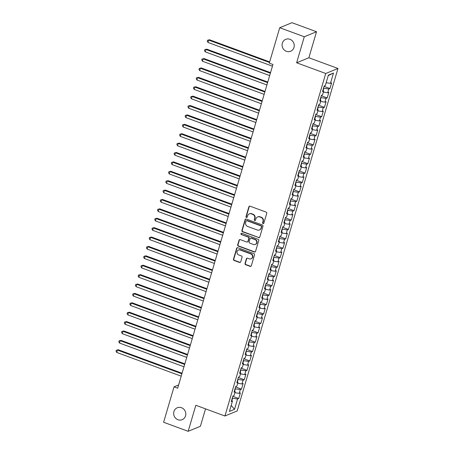 <?xml version="1.0" encoding="UTF-8"?>
<svg xmlns="http://www.w3.org/2000/svg" width="454" height="454" viewBox="0 0 454 454"><rect width="100%" height="100%" fill="white"/><g stroke="black" fill="none" stroke-linecap="round" stroke-linejoin="round"><path stroke-width="0.68" d="M263.048 223.567A0.692 0.647 -112.3 0 0 263.859 223.147L266.742 213.352A0.987 0.925 -112.3 0 0 266.123 212.103L250.052 206.184A0.987 0.925 -112.3 0 0 248.888 206.78L246.006 216.575A0.692 0.647 -112.3 0 0 246.891 217.443A0.692 0.647 -112.3 0 0 247.254 217.035L247.629 215.769A3.161 2.957 -112.3 0 1 251.357 213.868L252.691 214.362A3.161 2.957 -112.3 0 1 254.683 218.363L254.308 219.634A0.692 0.647 -112.3 0 0 255.193 220.502A0.692 0.647 -112.3 0 0 255.557 220.094L255.931 218.822A3.161 2.957 -112.3 0 1 259.66 216.927L260.993 217.421A3.161 2.957 -112.3 0 1 262.985 221.421L262.611 222.687A0.692 0.647 -112.3 0 0 263.048 223.567M257.588 216.95L257.917 216.813A3.161 2.957 -112.3 0 1 259.989 216.791L261.328 217.284A3.161 2.957 -112.3 0 1 263.314 221.285L262.94 222.551A0.692 0.647 -112.3 0 0 263.655 223.464M249.581 206.144A0.987 0.925 -112.3 0 0 249.218 206.644L246.335 216.439A0.692 0.647 -112.3 0 0 247.05 217.352M249.286 213.896L249.615 213.76A3.161 2.957 -112.3 0 1 251.686 213.732L253.026 214.226A3.161 2.957 -112.3 0 1 255.012 218.226L254.637 219.498A0.692 0.647 -112.3 0 0 255.352 220.411M181.504 407.709A6.441 6.021 -112.3 0 0 177.287 407.76A6.441 6.021 -112.3 0 0 173.661 413.798A6.441 6.021 -112.3 0 0 177.962 419.734A6.441 6.021 -112.3 0 0 182.179 419.683A6.441 6.021 -112.3 0 0 185.805 413.645A6.441 6.021 -112.3 0 0 181.504 407.709M289.936 39.282A6.441 6.021 -112.3 0 0 285.719 39.339A6.441 6.021 -112.3 0 0 282.093 45.372A6.441 6.021 -112.3 0 0 286.395 51.308A6.441 6.021 -112.3 0 0 290.611 51.257A6.441 6.021 -112.3 0 0 294.237 45.218A6.441 6.021 -112.3 0 0 289.936 39.282M245.024 263.456A0.987 0.925 -112.3 0 0 245.642 264.705L250.154 266.367A0.987 0.925 -112.3 0 0 251.317 265.772L254.518 254.893A0.987 0.925 -112.3 0 0 253.899 253.638L237.828 247.725A0.987 0.925 -112.3 0 0 236.665 248.315L233.464 259.2A0.987 0.925 -112.3 0 0 234.082 260.448L239.53 262.452A0.987 0.925 -112.3 0 0 240.694 261.862L242.061 257.202A0.987 0.925 -112.3 0 0 241.443 255.954L238.742 254.961A2.645 2.469 -112.3 0 1 238.463 250.046A2.645 2.469 -112.3 0 1 240.194 250.023L250.773 253.922A2.645 2.469 -112.3 0 1 251.051 258.831A2.645 2.469 -112.3 0 1 249.32 258.854L247.555 258.207A0.987 0.925 -112.3 0 0 246.391 258.797L245.024 263.456L245.353 263.32A0.987 0.925 -112.3 0 0 245.977 264.568L250.483 266.231A0.987 0.925 -112.3 0 0 250.954 266.271M177.673 388.181L272.945 64.474L269.307 63.134L279.732 27.717L304.288 36.763L296.627 62.783L325.734 73.497L224.929 415.995L195.827 405.28L188.166 431.3L163.61 422.26L174.035 386.842L177.673 388.181M258.593 237.686A0.987 0.925 -112.3 0 0 259.756 237.096L262.957 226.217A0.987 0.925 -112.3 0 0 262.338 224.963L246.267 219.049A0.987 0.925 -112.3 0 0 245.103 219.64L241.903 230.518A0.987 0.925 -112.3 0 0 242.521 231.773L258.922 237.556A0.987 0.925 -112.3 0 0 259.399 237.595M258.74 240.552L255.534 251.431A0.987 0.925 -112.3 0 1 254.371 252.027L238.305 246.108A0.987 0.925 -112.3 0 1 237.68 244.859L239.054 240.2A0.987 0.925 -112.3 0 1 240.217 239.61L246.732 242.01A0.987 0.925 -112.3 0 0 247.895 241.414L248.809 238.327A0.987 0.925 -112.3 0 0 248.185 237.073L241.403 234.576A0.692 0.647 -112.3 0 1 241.329 233.294A0.692 0.647 -112.3 0 1 241.778 233.288L258.116 239.303A0.987 0.925 -112.3 0 1 258.74 240.552M325.734 73.497L337.969 68.48L237.164 410.978L224.929 415.995M324.054 86.356L329.956 88.53L331.619 82.895L330.444 83.377L333.486 73.043L328.39 75.131L325.348 85.465L324.179 85.948L322.516 91.583L323.691 91.101L322.584 94.858L321.409 95.34L319.752 100.975L320.927 100.493L319.82 104.255L318.646 104.732L316.988 110.373L318.163 109.891L317.057 113.648L315.882 114.13L314.225 119.765L315.399 119.283L314.293 123.04L313.118 123.522L311.461 129.157L312.63 128.675L311.529 132.432L310.354 132.914L308.692 138.549L309.866 138.073L308.76 141.83L307.591 142.312L305.928 147.947L307.103 147.465L305.996 151.222L304.821 151.704L303.164 157.339L304.339 156.857L303.232 160.614L302.058 161.096L300.4 166.732L301.575 166.249L300.469 170.012L299.294 170.488L297.637 176.129L298.811 175.647L297.705 179.404L296.53 179.886L294.873 185.521L296.042 185.039L294.935 188.796L293.766 189.278L292.104 194.914L293.278 194.431L292.172 198.188L290.997 198.67L289.34 204.311L290.515 203.829L289.408 207.586L288.233 208.068L286.576 213.703L287.751 213.221L286.644 216.978L285.47 217.46L283.812 223.096L284.987 222.613L283.881 226.37L282.706 226.852L281.049 232.488L282.218 232.011L281.117 235.768L279.942 236.25L278.279 241.886L279.454 241.403L278.347 245.16L277.178 245.642L275.516 251.278L276.69 250.795L275.584 254.552L274.409 255.034L272.752 260.67L273.927 260.187L272.82 263.95L271.645 264.427L269.988 270.068L271.163 269.585L270.056 273.342L268.882 273.824L267.224 279.46L268.399 278.977L267.293 282.734L266.118 283.217L264.461 288.852L265.63 288.369L264.529 292.126L263.354 292.609L261.691 298.244L262.866 297.767L261.759 301.524L260.585 302.006L258.928 307.642L260.102 307.159L258.996 310.916L257.821 311.399L256.164 317.034L257.339 316.551L256.232 320.308L255.057 320.791L253.4 326.426L254.575 325.949L253.468 329.706L252.293 330.183L250.636 335.824L251.805 335.341L250.704 339.098L249.53 339.581L247.867 345.216L249.042 344.734L247.935 348.49L246.766 348.973L245.103 354.608L246.278 354.126L245.171 357.888L243.997 358.365L242.34 364.006L243.514 363.523L242.408 367.28L241.233 367.763L239.576 373.398L240.751 372.916L239.644 376.672L238.469 377.155L236.812 382.79L237.987 382.308L236.88 386.065L235.705 386.547L234.048 392.182L235.217 391.706L234.116 395.462L232.942 395.945L231.279 401.58L232.454 401.098L231.619 400.422M329.956 88.53L328.781 89.012L327.68 92.769L323.401 92.083M321.29 95.754L327.192 97.922L328.849 92.287L327.68 92.769M327.192 97.922L326.017 98.404L324.911 102.161L320.637 101.475M318.526 105.146L324.428 107.32L326.086 101.685L324.911 102.161M324.428 107.32L323.254 107.802L322.147 111.559L317.874 110.872M315.763 114.539L321.665 116.712L323.322 111.077L322.147 111.559M321.665 116.712L320.49 117.194L319.383 120.951L315.11 120.265M312.999 123.931L318.901 126.104L320.558 120.469L319.383 120.951M318.901 126.104L317.726 126.587L316.62 130.343L312.346 129.657M310.23 133.328L316.132 135.502L317.794 129.861L316.62 130.343M316.132 135.502L314.962 135.984L313.856 139.741L309.577 139.055M307.466 142.721L313.368 144.894L315.031 139.259L313.856 139.741M313.368 144.894L312.193 145.376L311.092 149.133L306.813 148.447M304.702 152.113L310.604 154.286L312.261 148.651L311.092 149.133M310.604 154.286L309.429 154.769L308.323 158.525L304.049 157.839M301.938 161.511L307.84 163.684L309.497 158.043L308.323 158.525M307.84 163.684L306.666 164.161L305.559 167.923L301.286 167.231M299.175 170.903L305.077 173.076L306.734 167.441L305.559 167.923M305.077 173.076L303.902 173.559L302.795 177.315L298.522 176.629M296.405 180.295L302.313 182.468L303.97 176.833L302.795 177.315M302.313 182.468L301.138 182.951L300.032 186.708L295.753 186.021M293.642 189.693L299.544 191.86L301.206 186.225L300.032 186.708M299.544 191.86L298.369 192.343L297.268 196.1L292.989 195.413M290.878 199.085L296.78 201.258L298.437 195.623L297.268 196.1M296.78 201.258L295.605 201.741L294.498 205.497L290.225 204.811M288.114 208.477L294.016 210.65L295.673 205.015L294.498 205.497M294.016 210.65L292.841 211.133L291.735 214.89L287.461 214.203M285.35 217.869L291.252 220.042L292.909 214.407L291.735 214.89M291.252 220.042L290.078 220.525L288.971 224.282L284.698 223.595M282.587 227.267L288.489 229.44L290.146 223.799L288.971 224.282M288.489 229.44L287.314 229.917L286.207 233.679L281.934 232.993M279.817 236.659L285.719 238.832L287.382 233.197L286.207 233.679M285.719 238.832L284.55 239.315L283.444 243.072L279.165 242.385M277.053 246.051L282.956 248.224L284.618 242.589L283.444 243.072M282.956 248.224L281.781 248.707L280.68 252.464L276.401 251.777M274.29 255.449L280.192 257.622L281.849 251.981L280.68 252.464M280.192 257.622L279.017 258.099L277.91 261.856L273.637 261.169M271.526 264.841L277.428 267.014L279.085 261.379L277.91 261.856M277.428 267.014L276.253 267.497L275.147 271.254L270.873 270.567M268.762 274.233L274.664 276.407L276.321 270.771L275.147 271.254M274.664 276.407L273.49 276.889L272.383 280.646L268.11 279.959M265.999 283.625L271.901 285.799L273.558 280.163L272.383 280.646M271.901 285.799L270.726 286.281L269.619 290.038L265.34 289.351M263.229 293.023L269.131 295.196L270.794 289.561L269.619 290.038M269.131 295.196L267.962 295.679L266.856 299.436L262.577 298.749M260.465 302.415L266.367 304.589L268.025 298.953L266.856 299.436M266.367 304.589L265.193 305.071L264.086 308.828L259.813 308.141M257.702 311.807L263.604 313.981L265.261 308.345L264.086 308.828M263.604 313.981L262.429 314.463L261.322 318.22L257.049 317.533M254.938 321.205L260.84 323.379L262.497 317.738L261.322 318.22M260.84 323.379L259.665 323.855L258.559 327.618L254.285 326.931M252.174 330.597L258.076 332.771L259.733 327.135L258.559 327.618M258.076 332.771L256.902 333.253L255.795 337.01L251.522 336.323M249.405 339.989L255.307 342.163L256.97 336.527L255.795 337.01M255.307 342.163L254.138 342.645L253.031 346.402L248.752 345.715M246.641 349.387L252.543 351.555L254.206 345.92L253.031 346.402M252.543 351.555L251.368 352.037L250.268 355.794L245.989 355.107M243.877 358.779L249.779 360.953L251.437 355.317L250.268 355.794M249.779 360.953L248.605 361.435L247.498 365.192L243.225 364.505M241.114 368.171L247.016 370.345L248.673 364.71L247.498 365.192M247.016 370.345L245.841 370.827L244.734 374.584L240.461 373.897M238.35 377.563L244.252 379.737L245.909 374.102L244.734 374.584M244.252 379.737L243.077 380.219L241.971 383.976L237.697 383.289M235.586 386.961L241.488 389.135L243.145 383.494L241.971 383.976M241.488 389.135L240.314 389.617L239.207 393.374L234.928 392.687M232.817 396.353L238.719 398.527L240.382 392.892L239.207 393.374M238.719 398.527L237.55 399.009L234.508 409.343L229.412 411.432L232.454 401.098M235.217 391.706L234.389 391.025M231.875 400.627L232.584 398.209L232.3 398.107M237.55 399.009L232.584 398.209M234.508 409.343L231.182 405.416M237.987 382.308L237.153 381.632M234.639 391.234L235.354 388.817L235.07 388.715M240.314 389.617L235.354 388.817M240.751 372.916L239.916 372.24M237.408 381.837L238.117 379.425L237.834 379.317M243.077 380.219L238.117 379.425M243.514 363.523L242.68 362.842M240.172 372.445L240.881 370.027L240.597 369.925M245.841 370.827L240.881 370.027M246.278 354.126L245.444 353.45M242.935 363.052L243.645 360.635L243.361 360.533M248.605 361.435L243.645 360.635M249.042 344.734L248.213 344.058M245.699 353.655L246.409 351.243L246.125 351.135M251.368 352.037L246.409 351.243M251.805 335.341L250.977 334.666M248.463 344.263L249.172 341.851L248.894 341.743M254.138 342.645L249.172 341.851M254.575 325.949L253.741 325.268M251.227 334.87L251.942 332.453L251.658 332.351M256.902 333.253L251.942 332.453M257.339 316.551L256.504 315.876M253.996 325.478L254.705 323.061L254.422 322.959M259.665 323.855L254.705 323.061M260.102 307.159L259.268 306.484M256.76 316.08L257.469 313.669L257.185 313.561M262.429 314.463L257.469 313.669M262.866 297.767L262.032 297.086M259.523 306.688L260.233 304.271L259.949 304.169M265.193 305.071L260.233 304.271M265.63 288.369L264.801 287.694M262.287 297.296L262.997 294.879L262.713 294.777M267.962 295.679L262.997 294.879M268.399 278.977L267.565 278.302M265.051 287.898L265.766 285.487L265.482 285.379M270.726 286.281L265.766 285.487M271.163 269.585L270.329 268.904M267.82 278.506L268.53 276.094L268.246 275.987M273.49 276.889L268.53 276.094M273.927 260.187L273.092 259.512M270.584 269.114L271.293 266.697L271.01 266.594M276.253 267.497L271.293 266.697M276.69 250.795L275.856 250.12M273.348 259.716L274.057 257.304L273.773 257.202M279.017 258.099L274.057 257.304M279.454 241.403L278.625 240.728M276.111 250.324L276.821 247.912L276.537 247.805M281.781 248.707L276.821 247.912M282.218 232.011L281.389 231.33M278.875 240.932L279.585 238.515L279.301 238.412M284.55 239.315L279.585 238.515M284.987 222.613L284.153 221.938M281.639 231.54L282.354 229.122L282.07 229.02M287.314 229.917L282.354 229.122M287.751 213.221L286.917 212.546M284.408 222.142L285.118 219.73L284.834 219.623M290.078 220.525L285.118 219.73M290.515 203.829L289.68 203.148M287.172 212.75L287.881 210.333L287.598 210.23M292.841 211.133L287.881 210.333M293.278 194.431L292.444 193.756M289.936 203.358L290.645 200.94L290.361 200.838M295.605 201.741L290.645 200.94M296.042 185.039L295.214 184.364M292.699 193.96L293.409 191.548L293.125 191.44M298.369 192.343L293.409 191.548M298.811 175.647L297.977 174.966M295.463 184.568L296.178 182.156L295.894 182.048M301.138 182.951L296.178 182.156M301.575 166.249L300.741 165.574M298.227 175.176L298.942 172.758L298.658 172.656M303.902 173.559L298.942 172.758M304.339 156.857L303.505 156.182M300.996 165.784L301.706 163.366L301.422 163.264M306.666 164.161L301.706 163.366M307.103 147.465L306.268 146.79M303.76 156.386L304.469 153.974L304.186 153.866M309.429 154.769L304.469 153.974M309.866 138.073L309.038 137.392M306.524 146.994L307.233 144.576L306.949 144.474M312.193 145.376L307.233 144.576M312.63 128.675L311.802 128M309.288 137.602L309.997 135.184L309.713 135.082M314.962 135.984L309.997 135.184M315.399 119.283L314.565 118.608M312.051 128.204L312.766 125.792L312.483 125.684M317.726 126.587L312.766 125.792M318.163 109.891L317.329 109.21M314.821 118.812L315.53 116.394L315.246 116.292M320.49 117.194L315.53 116.394M320.927 100.493L320.093 99.818M317.584 109.42L318.294 107.002L318.01 106.9M323.254 107.802L318.294 107.002M323.691 91.101L322.856 90.425M320.348 100.022L321.057 97.61L320.774 97.502M326.017 98.404L321.057 97.61M323.112 90.63L323.821 88.218L323.537 88.11M328.781 89.012L323.821 88.218M178.621 384.964L174.035 386.842M188.166 431.3L200.401 426.283L205.531 408.855M296.627 62.783L308.862 57.76L316.523 31.74L304.288 36.763M316.523 31.74L291.967 22.7L279.732 27.717M308.862 57.76L337.969 68.48M333.486 73.043L328.253 75.597M330.444 83.377L326.165 82.69M245.796 219.004A0.987 0.925 -112.3 0 0 245.432 219.503L242.232 230.388A0.987 0.925 -112.3 0 0 242.856 231.636L258.922 237.556M261.408 226.767A0.692 0.647 -112.3 0 0 260.976 225.893L246.868 220.701A0.692 0.647 -112.3 0 0 246.057 221.115L245.659 222.454A3.161 2.957 -112.3 0 0 247.651 226.455L257.293 230.002A3.161 2.957 -112.3 0 0 261.016 228.107L261.742 226.631A0.692 0.647 -112.3 0 0 261.305 225.757L260.976 225.893M246.42 220.706L246.749 220.57A0.692 0.647 -112.3 0 1 247.203 220.565L261.305 225.757M259.359 229.979L259.688 229.843A3.161 2.957 -112.3 0 0 261.345 227.97L261.016 228.107M261.742 226.631L261.345 227.97M239.74 239.564A0.987 0.925 -112.3 0 0 239.383 240.07L238.015 244.723A0.987 0.925 -112.3 0 0 238.634 245.972L254.705 251.891A0.987 0.925 -112.3 0 0 255.176 251.936M247.379 241.999L247.708 241.863A0.987 0.925 -112.3 0 0 248.23 241.278L249.138 238.191A0.987 0.925 -112.3 0 0 248.514 236.943L241.403 234.576M241.505 233.248A0.692 0.647 -112.3 0 0 241.732 234.44M253.497 244.496A2.645 2.469 -112.3 0 0 256.714 241.999A2.645 2.469 -112.3 0 0 254.949 239.564L251.221 238.191A0.987 0.925 -112.3 0 0 250.058 238.787L249.15 241.874A0.987 0.925 -112.3 0 0 249.768 243.128L253.497 244.496M255.222 244.479L255.557 244.343A2.645 2.469 -112.3 0 0 255.279 239.428L254.949 239.564M250.574 238.202L250.903 238.066A0.987 0.925 -112.3 0 1 251.55 238.061L255.279 239.428M247.084 258.161A0.987 0.925 -112.3 0 0 246.726 258.661L245.353 263.32M251.051 258.831L251.38 258.695A2.645 2.469 -112.3 0 0 251.102 253.786L250.773 253.922M238.463 250.046L238.793 249.91A2.645 2.469 -112.3 0 1 240.524 249.887L251.102 253.786M237.357 247.68A0.987 0.925 -112.3 0 0 236.994 248.179L233.793 259.064A0.987 0.925 -112.3 0 0 234.412 260.312L239.86 262.316A0.987 0.925 -112.3 0 0 240.331 262.361M269.67 61.909L209.515 39.759L208.687 40.1L207.994 42.449L272.445 66.176M269.494 62.487L208.687 40.1L207.546 40.264L209.515 39.759M207.994 42.449L207.268 41.206L207.546 40.264M270.539 72.64L206.752 49.151L205.923 49.492L205.231 51.841L269.682 75.568M270.368 73.225L205.923 49.492L204.782 49.662L206.752 49.151M205.231 51.841L204.504 50.598L204.782 49.662M267.775 82.038L203.982 58.549L203.159 58.884L202.467 61.233L266.912 84.966M267.605 82.617L203.159 58.884L202.019 59.054L203.982 58.549M202.467 61.233L201.741 59.996L202.019 59.054M265.011 91.43L201.218 67.941L200.396 68.282L199.703 70.631L264.149 94.358M264.841 92.009L200.396 68.282L199.249 68.446L201.218 67.941M199.703 70.631L198.977 69.388L199.249 68.446M262.247 100.822L198.455 77.333L197.626 77.674L196.94 80.023L261.385 103.75M262.077 101.401L197.626 77.674L196.486 77.844L198.455 77.333M196.94 80.023L196.207 78.78L196.486 77.844M259.484 110.214L195.691 86.731L194.862 87.066L194.17 89.415L258.621 113.148M259.313 110.799L194.862 87.066L193.722 87.236L195.691 86.731M194.17 89.415L193.444 88.172L193.722 87.236M256.72 119.612L192.927 96.123L192.099 96.464L191.406 98.807L255.857 122.54M256.544 120.191L192.099 96.464L190.958 96.628L192.927 96.123M191.406 98.807L190.68 97.57L190.958 96.628M253.951 129.004L190.164 105.515L189.335 105.856L188.643 108.205L253.094 131.932M253.78 129.583L189.335 105.856L188.194 106.02L190.164 105.515M188.643 108.205L187.916 106.962L188.194 106.02M251.187 138.396L187.394 114.907L186.571 115.248L185.879 117.597L250.324 141.325M251.017 138.981L186.571 115.248L185.425 115.418L187.394 114.907M185.879 117.597L185.153 116.355L185.425 115.418M248.423 147.794L184.63 124.305L183.802 124.646L183.115 126.989L247.561 150.722M248.253 148.373L183.802 124.646L182.661 124.81L184.63 124.305M183.115 126.989L182.389 125.752L182.661 124.81M245.659 157.186L181.867 133.697L181.038 134.038L180.352 136.387L244.797 160.114M245.489 157.765L181.038 134.038L179.898 134.202L181.867 133.697M180.352 136.387L179.619 135.144L179.898 134.202M242.896 166.578L179.103 143.089L178.274 143.43L177.582 145.779L242.033 169.507M242.725 167.157L178.274 143.43L177.134 143.6L179.103 143.089M177.582 145.779L176.856 144.537L177.134 143.6M240.132 175.97L176.339 152.487L175.511 152.822L174.818 155.172L239.269 178.904M239.956 176.555L175.511 152.822L174.37 152.992L176.339 152.487M174.818 155.172L174.092 153.929L174.37 152.992M237.363 185.368L173.57 161.879L172.747 162.22L172.055 164.569L236.5 188.297M237.192 185.947L172.747 162.22L171.606 162.384L173.57 161.879M172.055 164.569L171.328 163.327L171.606 162.384M234.599 194.76L170.806 171.272L169.983 171.612L169.291 173.961L233.736 197.689M234.429 195.339L169.983 171.612L168.837 171.782L170.806 171.272M169.291 173.961L168.565 172.719L168.837 171.782M231.835 204.152L168.042 180.669L167.214 181.004L166.527 183.354L230.972 207.081M231.665 204.737L167.214 181.004L166.073 181.174L168.042 180.669M166.527 183.354L165.801 182.111L166.073 181.174M229.071 213.55L165.279 190.061L164.45 190.402L163.758 192.746L228.209 216.479M228.901 214.129L164.45 190.402L163.309 190.567L165.279 190.061M163.758 192.746L163.031 191.509L163.309 190.567M226.308 222.942L162.515 199.454L161.686 199.794L160.994 202.143L225.445 225.871M226.132 223.521L161.686 199.794L160.546 199.959L162.515 199.454M160.994 202.143L160.268 200.901L160.546 199.959M223.538 232.334L159.751 208.846L158.923 209.186L158.23 211.536L222.681 235.263M223.368 232.919L158.923 209.186L157.782 209.356L159.751 208.846M158.23 211.536L157.504 210.293L157.782 209.356M220.775 241.732L156.982 218.243L156.159 218.584L155.467 220.928L219.912 244.661M220.604 242.311L156.159 218.584L155.018 218.749L156.982 218.243M155.467 220.928L154.74 219.691L155.018 218.749M218.011 251.124L154.218 227.636L153.395 227.976L152.703 230.326L217.148 254.053M217.841 251.703L153.395 227.976L152.249 228.141L154.218 227.636M152.703 230.326L151.977 229.083L152.249 228.141M215.247 260.517L151.454 237.028L150.626 237.368L149.939 239.718L214.384 263.445M215.077 261.095L150.626 237.368L149.485 237.538L151.454 237.028M149.939 239.718L149.207 238.475L149.485 237.538M212.483 269.909L148.691 246.426L147.862 246.76L147.17 249.11L211.621 272.843M212.313 270.493L147.862 246.76L146.721 246.931L148.691 246.426M147.17 249.11L146.443 247.867L146.721 246.931M209.72 279.306L145.927 255.818L145.098 256.158L144.406 258.508L208.857 282.235M209.544 279.885L145.098 256.158L143.958 256.323L145.927 255.818M144.406 258.508L143.68 257.265L143.958 256.323M206.95 288.699L143.158 265.21L142.335 265.55L141.642 267.9L206.088 291.627M206.78 289.277L142.335 265.55L141.194 265.721L143.158 265.21M141.642 267.9L140.916 266.657L141.194 265.721M204.186 298.091L140.394 274.608L139.571 274.942L138.879 277.292L203.324 301.019M204.016 298.675L139.571 274.942L138.425 275.113L140.394 274.608M138.879 277.292L138.152 276.049L138.425 275.113M201.423 307.489L137.63 284L136.802 284.34L136.115 286.684L200.56 310.417M201.253 308.067L136.802 284.34L135.661 284.505L137.63 284M136.115 286.684L135.388 285.447L135.661 284.505M198.659 316.881L134.866 293.392L134.038 293.732L133.345 296.082L197.796 319.809M198.489 317.459L134.038 293.732L132.897 293.897L134.866 293.392M133.345 296.082L132.619 294.839L132.897 293.897M195.895 326.273L132.103 302.784L131.274 303.124L130.582 305.474L195.033 329.201M195.725 326.857L131.274 303.124L130.133 303.295L132.103 302.784M130.582 305.474L129.855 304.231L130.133 303.295M193.126 335.671L129.339 312.182L128.51 312.517L127.818 314.866L192.269 338.599M192.956 336.249L128.51 312.517L127.37 312.687L129.339 312.182M127.818 314.866L127.092 313.629L127.37 312.687M190.362 345.063L126.57 321.574L125.747 321.914L125.054 324.264L189.5 347.991M190.192 345.642L125.747 321.914L124.606 322.079L126.57 321.574M125.054 324.264L124.328 323.021L124.606 322.079M187.598 354.455L123.806 330.966L122.983 331.306L122.291 333.656L186.736 357.383M187.428 355.034L122.983 331.306L121.837 331.477L123.806 330.966M122.291 333.656L121.564 332.413L121.837 331.477M184.835 363.847L121.042 340.364L120.214 340.699L119.527 343.048L183.972 366.781M184.664 364.431L120.214 340.699L119.073 340.869L121.042 340.364M119.527 343.048L118.795 341.805L119.073 340.869M182.071 373.245L118.278 349.756L117.45 350.096L116.757 352.44L181.208 376.173M181.901 373.824L117.45 350.096L116.309 350.261L118.278 349.756M116.757 352.44L116.031 351.203L116.309 350.261M263.314 221.285L262.985 221.421M261.328 217.284L260.993 217.421M259.989 216.791L259.66 216.927M254.637 219.498L254.308 219.634M255.012 218.226L254.683 218.363M253.026 214.226L252.691 214.362M251.686 213.732L251.357 213.868M246.335 216.439L246.006 216.575M249.218 206.644L248.888 206.78M262.94 222.551L262.611 222.687M242.856 231.636L242.521 231.773M242.232 230.388L241.903 230.518M245.432 219.503L245.103 219.64M247.203 220.565L246.868 220.701M254.705 251.891L254.371 252.027M238.634 245.972L238.305 246.108M238.015 244.723L237.68 244.859M239.383 240.07L239.054 240.2M248.23 241.278L247.895 241.414M249.138 238.191L248.809 238.327M248.514 236.943L248.185 237.073M251.55 238.061L251.221 238.191M246.726 258.661L246.391 258.797M240.524 249.887L240.194 250.023M239.86 262.316L239.53 262.452M234.412 260.312L234.082 260.448M233.793 259.064L233.464 259.2M236.994 248.179L236.665 248.315M250.483 266.231L250.154 266.367M245.977 264.568L245.642 264.705"/></g></svg>
